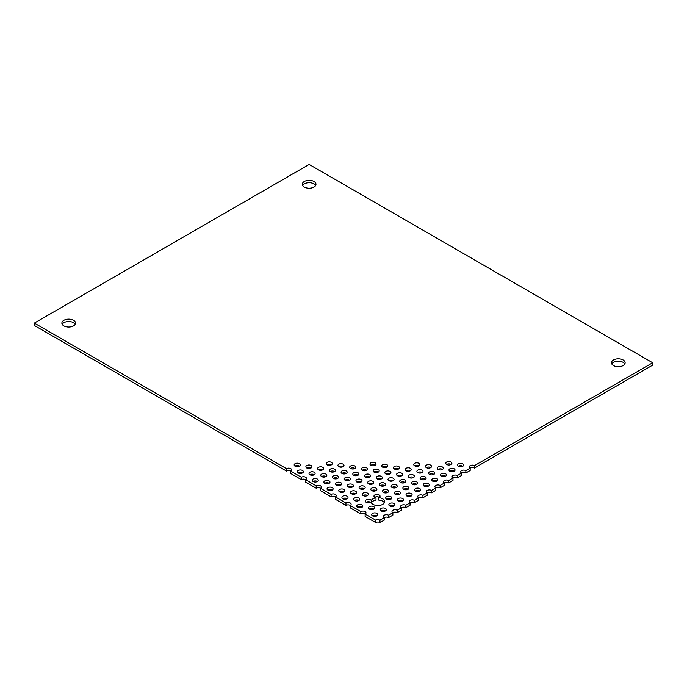 <?xml version="1.0" encoding="UTF-8"?>
<svg xmlns="http://www.w3.org/2000/svg" width="687" height="687" viewBox="0 0 687 687"><rect width="100%" height="100%" fill="white"/><g stroke="black" fill="none" stroke-linecap="round" stroke-linejoin="round"><path stroke-width="1.03" d="M304.324 187.062A6.827 3.942 180 0 1 302.323 184.279A6.827 3.942 180 0 1 309.15 180.338A6.827 3.942 180 0 1 315.977 184.279A6.827 3.942 180 0 1 311.761 187.92A6.827 3.942 180 0 1 304.324 187.062M295.049 466.172A3.04 1.752 180 0 1 294.156 464.936A3.04 1.752 180 0 1 297.196 463.184A3.04 1.752 180 0 1 300.228 464.936A3.04 1.752 180 0 1 298.356 466.55A3.04 1.752 180 0 1 295.049 466.172M298.192 472.948A3.04 1.752 180 0 1 297.299 471.703A3.04 1.752 180 0 1 300.339 469.951A3.04 1.752 180 0 1 303.371 471.703A3.04 1.752 180 0 1 301.499 473.326A3.04 1.752 180 0 1 298.192 472.948M306.78 467.984A3.04 1.752 180 0 1 305.887 466.748A3.04 1.752 180 0 1 308.927 464.996A3.04 1.752 180 0 1 311.958 466.748A3.04 1.752 180 0 1 310.086 468.371A3.04 1.752 180 0 1 306.78 467.984M446.705 464.489A3.04 1.752 180 0 1 445.811 463.253A3.04 1.752 180 0 1 448.851 461.492A3.04 1.752 180 0 1 451.891 463.253A3.04 1.752 180 0 1 450.011 464.867A3.04 1.752 180 0 1 446.705 464.489M458.435 466.301A3.04 1.752 180 0 1 457.542 465.065A3.04 1.752 180 0 1 460.582 463.313A3.04 1.752 180 0 1 463.622 465.065A3.04 1.752 180 0 1 461.741 466.679A3.04 1.752 180 0 1 458.435 466.301M309.923 474.76A3.04 1.752 180 0 1 309.03 473.523A3.04 1.752 180 0 1 312.07 471.771A3.04 1.752 180 0 1 315.101 473.523A3.04 1.752 180 0 1 313.229 475.138A3.04 1.752 180 0 1 309.923 474.76M318.51 469.805A3.04 1.752 180 0 1 317.617 468.56A3.04 1.752 180 0 1 320.657 466.808A3.04 1.752 180 0 1 323.689 468.56A3.04 1.752 180 0 1 321.817 470.183A3.04 1.752 180 0 1 318.51 469.805M327.098 464.841A3.04 1.752 180 0 1 326.205 463.605A3.04 1.752 180 0 1 329.245 461.853A3.04 1.752 180 0 1 332.276 463.605A3.04 1.752 180 0 1 330.404 465.228A3.04 1.752 180 0 1 327.098 464.841M414.656 465.82A3.04 1.752 180 0 1 413.763 464.575A3.04 1.752 180 0 1 416.803 462.823A3.04 1.752 180 0 1 419.834 464.575A3.04 1.752 180 0 1 417.962 466.198A3.04 1.752 180 0 1 414.656 465.82M426.387 467.632A3.04 1.752 180 0 1 425.493 466.396A3.04 1.752 180 0 1 428.533 464.635A3.04 1.752 180 0 1 431.565 466.396A3.04 1.752 180 0 1 429.693 468.01A3.04 1.752 180 0 1 426.387 467.632M438.117 469.444A3.04 1.752 180 0 1 437.224 468.208A3.04 1.752 180 0 1 440.264 466.456A3.04 1.752 180 0 1 443.304 468.208A3.04 1.752 180 0 1 441.423 469.831A3.04 1.752 180 0 1 438.117 469.444M449.848 471.265A3.04 1.752 180 0 1 448.954 470.02A3.04 1.752 180 0 1 451.994 468.268A3.04 1.752 180 0 1 455.034 470.02A3.04 1.752 180 0 1 453.154 471.643A3.04 1.752 180 0 1 449.848 471.265M313.066 481.535A3.04 1.752 180 0 1 312.173 480.29A3.04 1.752 180 0 1 315.213 478.538A3.04 1.752 180 0 1 318.244 480.29A3.04 1.752 180 0 1 316.372 481.913A3.04 1.752 180 0 1 313.066 481.535M321.653 476.572A3.04 1.752 180 0 1 320.76 475.335A3.04 1.752 180 0 1 323.8 473.583A3.04 1.752 180 0 1 326.832 475.335A3.04 1.752 180 0 1 324.96 476.958A3.04 1.752 180 0 1 321.653 476.572M330.241 471.617A3.04 1.752 180 0 1 329.348 470.38A3.04 1.752 180 0 1 332.388 468.628A3.04 1.752 180 0 1 335.419 470.38A3.04 1.752 180 0 1 333.547 471.995A3.04 1.752 180 0 1 330.241 471.617M338.828 466.662A3.04 1.752 180 0 1 337.935 465.417A3.04 1.752 180 0 1 340.975 463.665A3.04 1.752 180 0 1 344.007 465.417A3.04 1.752 180 0 1 342.135 467.04A3.04 1.752 180 0 1 338.828 466.662M370.877 465.331A3.04 1.752 180 0 1 369.984 464.094A3.04 1.752 180 0 1 373.024 462.342A3.04 1.752 180 0 1 376.055 464.094A3.04 1.752 180 0 1 374.183 465.709A3.04 1.752 180 0 1 370.877 465.331M382.607 467.143A3.04 1.752 180 0 1 381.714 465.906A3.04 1.752 180 0 1 384.754 464.154A3.04 1.752 180 0 1 387.786 465.906A3.04 1.752 180 0 1 385.914 467.529A3.04 1.752 180 0 1 382.607 467.143M394.338 468.963A3.04 1.752 180 0 1 393.445 467.718A3.04 1.752 180 0 1 396.485 465.966A3.04 1.752 180 0 1 399.516 467.718A3.04 1.752 180 0 1 397.644 469.341A3.04 1.752 180 0 1 394.338 468.963M406.069 470.775A3.04 1.752 180 0 1 405.175 469.539A3.04 1.752 180 0 1 408.215 467.778A3.04 1.752 180 0 1 411.247 469.539A3.04 1.752 180 0 1 409.375 471.153A3.04 1.752 180 0 1 406.069 470.775M417.799 472.587A3.04 1.752 180 0 1 416.906 471.351A3.04 1.752 180 0 1 419.946 469.599A3.04 1.752 180 0 1 422.977 471.351A3.04 1.752 180 0 1 421.105 472.974A3.04 1.752 180 0 1 417.799 472.587M429.53 474.408A3.04 1.752 180 0 1 428.636 473.163A3.04 1.752 180 0 1 431.676 471.411A3.04 1.752 180 0 1 434.716 473.163A3.04 1.752 180 0 1 432.836 474.786A3.04 1.752 180 0 1 429.53 474.408M441.26 476.22A3.04 1.752 180 0 1 440.367 474.983A3.04 1.752 180 0 1 443.407 473.223A3.04 1.752 180 0 1 446.447 474.983A3.04 1.752 180 0 1 444.566 476.598A3.04 1.752 180 0 1 441.26 476.22M324.796 483.347A3.04 1.752 180 0 1 323.903 482.111A3.04 1.752 180 0 1 326.943 480.359A3.04 1.752 180 0 1 329.975 482.111A3.04 1.752 180 0 1 328.103 483.725A3.04 1.752 180 0 1 324.796 483.347M333.384 478.392A3.04 1.752 180 0 1 332.491 477.147A3.04 1.752 180 0 1 335.531 475.395A3.04 1.752 180 0 1 338.562 477.147A3.04 1.752 180 0 1 336.69 478.77A3.04 1.752 180 0 1 333.384 478.392M341.971 473.429A3.04 1.752 180 0 1 341.078 472.192A3.04 1.752 180 0 1 344.118 470.44A3.04 1.752 180 0 1 347.15 472.192A3.04 1.752 180 0 1 345.278 473.815A3.04 1.752 180 0 1 341.971 473.429M350.559 468.474A3.04 1.752 180 0 1 349.666 467.237A3.04 1.752 180 0 1 352.706 465.485A3.04 1.752 180 0 1 355.737 467.237A3.04 1.752 180 0 1 353.865 468.852A3.04 1.752 180 0 1 350.559 468.474M362.289 470.286A3.04 1.752 180 0 1 361.396 469.049A3.04 1.752 180 0 1 364.436 467.297A3.04 1.752 180 0 1 367.468 469.049A3.04 1.752 180 0 1 365.596 470.672A3.04 1.752 180 0 1 362.289 470.286M374.02 472.106A3.04 1.752 180 0 1 373.127 470.861A3.04 1.752 180 0 1 376.167 469.109A3.04 1.752 180 0 1 379.198 470.861A3.04 1.752 180 0 1 377.326 472.484A3.04 1.752 180 0 1 374.02 472.106M385.75 473.918A3.04 1.752 180 0 1 384.857 472.682A3.04 1.752 180 0 1 387.897 470.93A3.04 1.752 180 0 1 390.929 472.682A3.04 1.752 180 0 1 389.057 474.296A3.04 1.752 180 0 1 385.75 473.918M397.481 475.73A3.04 1.752 180 0 1 396.588 474.494A3.04 1.752 180 0 1 399.628 472.742A3.04 1.752 180 0 1 402.659 474.494A3.04 1.752 180 0 1 400.787 476.117A3.04 1.752 180 0 1 397.481 475.73M409.212 477.551A3.04 1.752 180 0 1 408.318 476.306A3.04 1.752 180 0 1 411.358 474.554A3.04 1.752 180 0 1 414.39 476.306A3.04 1.752 180 0 1 412.518 477.929A3.04 1.752 180 0 1 409.212 477.551M420.942 479.363A3.04 1.752 180 0 1 420.049 478.126A3.04 1.752 180 0 1 423.089 476.366A3.04 1.752 180 0 1 426.129 478.126A3.04 1.752 180 0 1 424.248 479.741A3.04 1.752 180 0 1 420.942 479.363M432.673 481.175A3.04 1.752 180 0 1 431.78 479.938A3.04 1.752 180 0 1 434.819 478.186A3.04 1.752 180 0 1 437.859 479.938A3.04 1.752 180 0 1 435.979 481.561A3.04 1.752 180 0 1 432.673 481.175M327.939 490.123A3.04 1.752 180 0 1 327.046 488.878A3.04 1.752 180 0 1 330.086 487.126A3.04 1.752 180 0 1 333.118 488.878A3.04 1.752 180 0 1 331.246 490.501A3.04 1.752 180 0 1 327.939 490.123M336.527 485.159A3.04 1.752 180 0 1 335.634 483.923A3.04 1.752 180 0 1 338.674 482.171A3.04 1.752 180 0 1 341.705 483.923A3.04 1.752 180 0 1 339.833 485.546A3.04 1.752 180 0 1 336.527 485.159M345.114 480.204A3.04 1.752 180 0 1 344.221 478.968A3.04 1.752 180 0 1 347.261 477.216A3.04 1.752 180 0 1 350.293 478.968A3.04 1.752 180 0 1 348.421 480.582A3.04 1.752 180 0 1 345.114 480.204M353.702 475.249A3.04 1.752 180 0 1 352.809 474.004A3.04 1.752 180 0 1 355.849 472.252A3.04 1.752 180 0 1 358.88 474.004A3.04 1.752 180 0 1 357.008 475.627A3.04 1.752 180 0 1 353.702 475.249M365.432 477.061A3.04 1.752 180 0 1 364.539 475.825A3.04 1.752 180 0 1 367.579 474.073A3.04 1.752 180 0 1 370.611 475.825A3.04 1.752 180 0 1 368.739 477.439A3.04 1.752 180 0 1 365.432 477.061M377.163 478.873A3.04 1.752 180 0 1 376.27 477.637A3.04 1.752 180 0 1 379.31 475.885A3.04 1.752 180 0 1 382.341 477.637A3.04 1.752 180 0 1 380.469 479.26A3.04 1.752 180 0 1 377.163 478.873M388.894 480.694A3.04 1.752 180 0 1 388 479.449A3.04 1.752 180 0 1 391.04 477.697A3.04 1.752 180 0 1 394.072 479.449A3.04 1.752 180 0 1 392.2 481.072A3.04 1.752 180 0 1 388.894 480.694M400.624 482.506A3.04 1.752 180 0 1 399.731 481.269A3.04 1.752 180 0 1 402.771 479.517A3.04 1.752 180 0 1 405.802 481.269A3.04 1.752 180 0 1 403.93 482.884A3.04 1.752 180 0 1 400.624 482.506M412.355 484.318A3.04 1.752 180 0 1 411.461 483.081A3.04 1.752 180 0 1 414.501 481.329A3.04 1.752 180 0 1 417.541 483.081A3.04 1.752 180 0 1 415.661 484.704A3.04 1.752 180 0 1 412.355 484.318M424.085 486.138A3.04 1.752 180 0 1 423.192 484.893A3.04 1.752 180 0 1 426.232 483.141A3.04 1.752 180 0 1 429.272 484.893A3.04 1.752 180 0 1 427.391 486.516A3.04 1.752 180 0 1 424.085 486.138M339.67 491.935A3.04 1.752 180 0 1 338.777 490.698A3.04 1.752 180 0 1 341.817 488.946A3.04 1.752 180 0 1 344.848 490.698A3.04 1.752 180 0 1 342.976 492.313A3.04 1.752 180 0 1 339.67 491.935M348.257 486.98A3.04 1.752 180 0 1 347.364 485.735A3.04 1.752 180 0 1 350.404 483.983A3.04 1.752 180 0 1 353.436 485.735A3.04 1.752 180 0 1 351.564 487.358A3.04 1.752 180 0 1 348.257 486.98M356.845 482.016A3.04 1.752 180 0 1 355.952 480.78A3.04 1.752 180 0 1 358.992 479.028A3.04 1.752 180 0 1 362.023 480.78A3.04 1.752 180 0 1 360.151 482.403A3.04 1.752 180 0 1 356.845 482.016M368.575 483.837A3.04 1.752 180 0 1 367.682 482.592A3.04 1.752 180 0 1 370.722 480.84A3.04 1.752 180 0 1 373.754 482.592A3.04 1.752 180 0 1 371.882 484.215A3.04 1.752 180 0 1 368.575 483.837M380.306 485.649A3.04 1.752 180 0 1 379.413 484.412A3.04 1.752 180 0 1 382.453 482.66A3.04 1.752 180 0 1 385.484 484.412A3.04 1.752 180 0 1 383.612 486.027A3.04 1.752 180 0 1 380.306 485.649M392.037 487.461A3.04 1.752 180 0 1 391.143 486.224A3.04 1.752 180 0 1 394.183 484.472A3.04 1.752 180 0 1 397.215 486.224A3.04 1.752 180 0 1 395.343 487.847A3.04 1.752 180 0 1 392.037 487.461M403.767 489.281A3.04 1.752 180 0 1 402.874 488.036A3.04 1.752 180 0 1 405.914 486.284A3.04 1.752 180 0 1 408.954 488.036A3.04 1.752 180 0 1 407.073 489.659A3.04 1.752 180 0 1 403.767 489.281M415.498 491.093A3.04 1.752 180 0 1 414.605 489.857A3.04 1.752 180 0 1 417.644 488.096A3.04 1.752 180 0 1 420.684 489.857A3.04 1.752 180 0 1 418.804 491.471A3.04 1.752 180 0 1 415.498 491.093M342.813 498.71A3.04 1.752 180 0 1 341.92 497.465A3.04 1.752 180 0 1 344.96 495.713A3.04 1.752 180 0 1 347.991 497.465A3.04 1.752 180 0 1 346.119 499.088A3.04 1.752 180 0 1 342.813 498.71M351.401 493.747A3.04 1.752 180 0 1 350.507 492.51A3.04 1.752 180 0 1 353.547 490.758A3.04 1.752 180 0 1 356.579 492.51A3.04 1.752 180 0 1 354.707 494.133A3.04 1.752 180 0 1 351.401 493.747M359.988 488.792A3.04 1.752 180 0 1 359.095 487.555A3.04 1.752 180 0 1 362.135 485.803A3.04 1.752 180 0 1 365.166 487.555A3.04 1.752 180 0 1 363.294 489.17A3.04 1.752 180 0 1 359.988 488.792M371.719 490.604A3.04 1.752 180 0 1 370.825 489.367A3.04 1.752 180 0 1 373.865 487.615A3.04 1.752 180 0 1 376.897 489.367A3.04 1.752 180 0 1 375.025 490.99A3.04 1.752 180 0 1 371.719 490.604M383.449 492.424A3.04 1.752 180 0 1 382.556 491.179A3.04 1.752 180 0 1 385.596 489.427A3.04 1.752 180 0 1 388.627 491.179A3.04 1.752 180 0 1 386.755 492.802A3.04 1.752 180 0 1 383.449 492.424M395.18 494.236A3.04 1.752 180 0 1 394.286 493A3.04 1.752 180 0 1 397.326 491.248A3.04 1.752 180 0 1 400.366 493A3.04 1.752 180 0 1 398.486 494.614A3.04 1.752 180 0 1 395.18 494.236M406.91 496.048A3.04 1.752 180 0 1 406.017 494.812A3.04 1.752 180 0 1 409.057 493.06A3.04 1.752 180 0 1 412.097 494.812A3.04 1.752 180 0 1 410.216 496.435A3.04 1.752 180 0 1 406.91 496.048M354.544 500.522A3.04 1.752 180 0 1 353.65 499.286A3.04 1.752 180 0 1 356.69 497.534A3.04 1.752 180 0 1 359.722 499.286A3.04 1.752 180 0 1 357.85 500.9A3.04 1.752 180 0 1 354.544 500.522M363.131 495.567A3.04 1.752 180 0 1 362.238 494.322A3.04 1.752 180 0 1 365.278 492.57A3.04 1.752 180 0 1 368.309 494.322A3.04 1.752 180 0 1 366.437 495.945A3.04 1.752 180 0 1 363.131 495.567M371.281 500.514A6.827 3.942 180 0 1 375.995 497.792A3.04 1.752 180 0 1 373.968 496.143A3.04 1.752 180 0 1 377.008 494.391A3.04 1.752 180 0 1 380.04 496.143A3.04 1.752 180 0 1 378.511 497.663A6.827 3.942 180 0 1 384.677 501.587A6.827 3.942 180 0 1 378.185 505.52A6.827 3.942 180 0 1 371.057 501.965A3.04 1.752 180 0 1 367.639 502.79A3.04 1.752 180 0 1 365.381 501.098A3.04 1.752 180 0 1 367.906 499.372A3.04 1.752 180 0 1 371.281 500.514L371.281 502.652M386.592 499.191A3.04 1.752 180 0 1 385.699 497.955A3.04 1.752 180 0 1 388.739 496.203A3.04 1.752 180 0 1 391.779 497.955A3.04 1.752 180 0 1 389.898 499.578A3.04 1.752 180 0 1 386.592 499.191M398.323 501.012A3.04 1.752 180 0 1 397.43 499.767A3.04 1.752 180 0 1 400.469 498.015A3.04 1.752 180 0 1 403.509 499.767A3.04 1.752 180 0 1 401.629 501.39A3.04 1.752 180 0 1 398.323 501.012M357.687 507.298A3.04 1.752 180 0 1 356.793 506.053A3.04 1.752 180 0 1 359.833 504.301A3.04 1.752 180 0 1 362.865 506.053A3.04 1.752 180 0 1 360.993 507.676A3.04 1.752 180 0 1 357.687 507.298M389.735 505.967A3.04 1.752 180 0 1 388.842 504.73A3.04 1.752 180 0 1 391.882 502.978A3.04 1.752 180 0 1 394.922 504.73A3.04 1.752 180 0 1 393.041 506.345A3.04 1.752 180 0 1 389.735 505.967M369.417 509.11A3.04 1.752 180 0 1 368.524 507.873A3.04 1.752 180 0 1 371.564 506.121A3.04 1.752 180 0 1 374.604 507.873A3.04 1.752 180 0 1 372.723 509.488A3.04 1.752 180 0 1 369.417 509.11M381.148 510.922A3.04 1.752 180 0 1 380.255 509.685A3.04 1.752 180 0 1 383.294 507.933A3.04 1.752 180 0 1 386.334 509.685A3.04 1.752 180 0 1 384.454 511.308A3.04 1.752 180 0 1 381.148 510.922M372.56 515.885A3.04 1.752 180 0 1 371.667 514.64A3.04 1.752 180 0 1 374.707 512.888A3.04 1.752 180 0 1 377.747 514.64A3.04 1.752 180 0 1 375.866 516.263A3.04 1.752 180 0 1 372.56 515.885M613.474 365.544A6.827 3.942 180 0 1 611.473 362.762A6.827 3.942 180 0 1 618.3 358.82A6.827 3.942 180 0 1 625.127 362.762A6.827 3.942 180 0 1 620.911 366.403A6.827 3.942 180 0 1 613.474 365.544M63.874 325.887A6.827 3.942 180 0 1 61.873 323.096A6.827 3.942 180 0 1 68.7 319.154A6.827 3.942 180 0 1 75.527 323.096A6.827 3.942 180 0 1 71.311 326.737A6.827 3.942 180 0 1 63.874 325.887M34.35 323.096L286.462 468.654A3.04 1.752 180 0 1 289.768 468.268A3.04 1.752 180 0 1 291.64 469.891A3.04 1.752 180 0 1 290.756 471.127L301.335 477.242A3.04 1.752 180 0 1 304.642 476.855A3.04 1.752 180 0 1 306.514 478.478A3.04 1.752 180 0 1 305.629 479.715L316.209 485.829A3.04 1.752 180 0 1 319.515 485.443A3.04 1.752 180 0 1 321.387 487.066A3.04 1.752 180 0 1 320.503 488.302L331.082 494.417A3.04 1.752 180 0 1 334.389 494.03A3.04 1.752 180 0 1 336.261 495.653A3.04 1.752 180 0 1 335.376 496.89L345.956 503.004A3.04 1.752 180 0 1 349.262 502.618A3.04 1.752 180 0 1 351.134 504.241A3.04 1.752 180 0 1 350.25 505.477L360.83 511.592A3.04 1.752 180 0 1 364.136 511.205A3.04 1.752 180 0 1 366.016 512.828A3.04 1.752 180 0 1 365.123 514.065L375.703 520.179A3.04 1.752 180 0 1 379.997 520.179L384.291 517.697A3.04 1.752 180 0 1 383.398 516.461A3.04 1.752 180 0 1 385.278 514.838A3.04 1.752 180 0 1 388.584 515.216L392.878 512.742A3.04 1.752 180 0 1 391.985 511.497A3.04 1.752 180 0 1 393.866 509.883A3.04 1.752 180 0 1 397.172 510.261L401.466 507.779A3.04 1.752 180 0 1 400.573 506.542A3.04 1.752 180 0 1 402.453 504.919A3.04 1.752 180 0 1 405.759 505.306L410.053 502.824A3.04 1.752 180 0 1 409.16 501.587A3.04 1.752 180 0 1 411.041 499.964A3.04 1.752 180 0 1 414.347 500.342L418.641 497.869A3.04 1.752 180 0 1 417.748 496.624A3.04 1.752 180 0 1 419.628 495.009A3.04 1.752 180 0 1 422.934 495.387L427.228 492.905A3.04 1.752 180 0 1 426.335 491.669A3.04 1.752 180 0 1 428.216 490.046A3.04 1.752 180 0 1 431.522 490.432L435.816 487.95A3.04 1.752 180 0 1 434.923 486.714A3.04 1.752 180 0 1 436.803 485.091A3.04 1.752 180 0 1 440.109 485.469L444.403 482.995A3.04 1.752 180 0 1 443.51 481.75A3.04 1.752 180 0 1 445.391 480.136A3.04 1.752 180 0 1 448.697 480.514L452.991 478.032A3.04 1.752 180 0 1 452.098 476.795A3.04 1.752 180 0 1 453.978 475.172A3.04 1.752 180 0 1 457.284 475.559L461.578 473.077A3.04 1.752 180 0 1 460.685 471.84A3.04 1.752 180 0 1 462.566 470.217A3.04 1.752 180 0 1 465.872 470.595L470.166 468.122A3.04 1.752 180 0 1 469.273 466.877A3.04 1.752 180 0 1 471.153 465.262A3.04 1.752 180 0 1 474.459 465.64L652.65 362.762L309.15 164.442L34.35 323.096L34.35 325.475L286.462 471.033L286.462 468.654M315.659 185.464A6.827 3.942 0 0 0 309.15 182.716A6.827 3.942 0 0 0 302.641 185.464M299.42 466.121A3.04 1.752 0 0 0 294.963 466.121M302.563 472.896A3.04 1.752 0 0 0 298.106 472.896M311.151 467.941A3.04 1.752 0 0 0 306.694 467.941M451.084 464.438A3.04 1.752 0 0 0 446.619 464.438M462.815 466.25A3.04 1.752 0 0 0 458.349 466.25M314.294 474.708A3.04 1.752 0 0 0 309.837 474.708M322.881 469.753A3.04 1.752 0 0 0 318.425 469.753M331.469 464.798A3.04 1.752 0 0 0 327.012 464.798M419.036 465.769A3.04 1.752 0 0 0 414.57 465.769M430.766 467.581A3.04 1.752 0 0 0 426.301 467.581M442.497 469.393A3.04 1.752 0 0 0 438.031 469.393M454.227 471.213A3.04 1.752 0 0 0 449.762 471.213M317.437 481.484A3.04 1.752 0 0 0 312.98 481.484M326.024 476.529A3.04 1.752 0 0 0 321.568 476.529M334.612 471.565A3.04 1.752 0 0 0 330.155 471.565M343.199 466.61A3.04 1.752 0 0 0 338.743 466.61M375.248 465.279A3.04 1.752 0 0 0 370.791 465.279M386.979 467.1A3.04 1.752 0 0 0 382.522 467.1M398.709 468.912A3.04 1.752 0 0 0 394.252 468.912M410.448 470.724A3.04 1.752 0 0 0 405.983 470.724M422.179 472.544A3.04 1.752 0 0 0 417.713 472.544M433.909 474.356A3.04 1.752 0 0 0 429.444 474.356M445.64 476.168A3.04 1.752 0 0 0 441.174 476.168M329.167 483.296A3.04 1.752 0 0 0 324.711 483.296M337.755 478.341A3.04 1.752 0 0 0 333.298 478.341M346.342 473.386A3.04 1.752 0 0 0 341.886 473.386M354.93 468.422A3.04 1.752 0 0 0 350.473 468.422M366.66 470.243A3.04 1.752 0 0 0 362.204 470.243M378.391 472.055A3.04 1.752 0 0 0 373.934 472.055M390.122 473.867A3.04 1.752 0 0 0 385.665 473.867M401.861 475.687A3.04 1.752 0 0 0 397.395 475.687M413.591 477.499A3.04 1.752 0 0 0 409.126 477.499M425.322 479.311A3.04 1.752 0 0 0 420.856 479.311M437.052 481.123A3.04 1.752 0 0 0 432.587 481.123M332.31 490.071A3.04 1.752 0 0 0 327.854 490.071M340.898 485.116A3.04 1.752 0 0 0 336.441 485.116M349.485 480.153A3.04 1.752 0 0 0 345.029 480.153M358.073 475.198A3.04 1.752 0 0 0 353.616 475.198M369.804 477.01A3.04 1.752 0 0 0 365.347 477.01M381.534 478.83A3.04 1.752 0 0 0 377.077 478.83M393.273 480.642A3.04 1.752 0 0 0 388.808 480.642M405.004 482.454A3.04 1.752 0 0 0 400.538 482.454M416.734 484.275A3.04 1.752 0 0 0 412.269 484.275M428.465 486.087A3.04 1.752 0 0 0 423.999 486.087M344.041 491.883A3.04 1.752 0 0 0 339.584 491.883M352.629 486.928A3.04 1.752 0 0 0 348.172 486.928M361.216 481.973A3.04 1.752 0 0 0 356.759 481.973M372.947 483.785A3.04 1.752 0 0 0 368.49 483.785M384.686 485.597A3.04 1.752 0 0 0 380.22 485.597M396.416 487.418A3.04 1.752 0 0 0 391.951 487.418M408.147 489.23A3.04 1.752 0 0 0 403.681 489.23M419.877 491.042A3.04 1.752 0 0 0 415.412 491.042M347.184 498.659A3.04 1.752 0 0 0 342.727 498.659M355.772 493.704A3.04 1.752 0 0 0 351.315 493.704M364.359 488.74A3.04 1.752 0 0 0 359.902 488.74M376.098 490.561A3.04 1.752 0 0 0 371.633 490.561M387.829 492.373A3.04 1.752 0 0 0 383.363 492.373M399.559 494.185A3.04 1.752 0 0 0 395.094 494.185M411.29 496.005A3.04 1.752 0 0 0 406.824 496.005M358.923 500.471A3.04 1.752 0 0 0 354.458 500.471M367.511 495.516A3.04 1.752 0 0 0 363.045 495.516M375.995 497.792L375.995 500.17A6.827 3.942 0 0 0 371.341 502.772M384.359 502.772A6.827 3.942 0 0 0 378.511 500.042L378.511 497.663M379.241 497.328A3.04 1.752 0 0 0 374.776 497.328M370.654 502.291A3.04 1.752 0 0 0 366.188 502.291M390.972 499.148A3.04 1.752 0 0 0 386.506 499.148M402.702 500.96A3.04 1.752 0 0 0 398.237 500.96M362.066 507.246A3.04 1.752 0 0 0 357.601 507.246M394.115 505.915A3.04 1.752 0 0 0 389.649 505.915M373.797 509.058A3.04 1.752 0 0 0 369.331 509.058M385.527 510.879A3.04 1.752 0 0 0 381.062 510.879M376.94 515.834A3.04 1.752 0 0 0 372.474 515.834M624.809 363.955A6.827 3.942 0 0 0 618.3 361.199A6.827 3.942 0 0 0 611.791 363.955M75.209 324.29A6.827 3.942 0 0 0 68.7 321.533A6.827 3.942 0 0 0 62.191 324.29M290.756 471.127L290.756 473.515L301.335 479.62L301.335 477.242M290.833 471.084A3.04 1.752 0 0 0 286.462 471.033M652.65 362.762L652.65 365.14L474.459 468.019A3.04 1.752 0 0 0 470.08 468.07M474.459 465.64L474.459 468.019M465.872 470.595L465.872 472.974L470.166 470.501L470.166 468.122M457.284 475.559L457.284 477.937L461.578 475.456L461.578 473.077M465.872 472.974A3.04 1.752 0 0 0 461.492 473.025M448.697 480.514L448.697 482.892L452.991 480.411L452.991 478.032M457.284 477.937A3.04 1.752 0 0 0 452.905 477.98M440.109 485.469L440.109 487.847L444.403 485.374L444.403 482.995M448.697 482.892A3.04 1.752 0 0 0 444.317 482.944M431.522 490.432L431.522 492.811L435.816 490.329L435.816 487.95M440.109 487.847A3.04 1.752 0 0 0 435.73 487.899M422.934 495.387L422.934 497.766L427.228 495.284L427.228 492.905M431.522 492.811A3.04 1.752 0 0 0 427.142 492.862M414.347 500.342L414.347 502.721L418.641 500.248L418.641 497.869M422.934 497.766A3.04 1.752 0 0 0 418.555 497.817M405.759 505.306L405.759 507.684L410.053 505.203L410.053 502.824M414.347 502.721A3.04 1.752 0 0 0 409.967 502.772M397.172 510.261L397.172 512.639L401.466 510.158L401.466 507.779M405.759 507.684A3.04 1.752 0 0 0 401.38 507.736M388.584 515.216L388.584 517.594L392.878 515.121L392.878 512.742M397.172 512.639A3.04 1.752 0 0 0 392.792 512.691M379.997 520.179L379.997 522.558L384.291 520.076L384.291 517.697M388.584 517.594A3.04 1.752 0 0 0 384.205 517.646M379.997 522.558A3.04 1.752 0 0 0 375.703 522.558L375.703 520.179M365.123 514.065L365.123 516.444L375.703 522.558M365.209 514.022A3.04 1.752 0 0 0 360.83 513.97L360.83 511.592M350.25 505.477L350.25 507.856L360.83 513.97M350.336 505.434A3.04 1.752 0 0 0 345.956 505.383L345.956 503.004M335.376 496.89L335.376 499.277L345.956 505.383M335.454 496.847A3.04 1.752 0 0 0 331.082 496.795L331.082 494.417M320.503 488.302L320.503 490.69L331.082 496.795M320.58 488.259A3.04 1.752 0 0 0 316.209 488.208L316.209 485.829M305.629 479.715L305.629 482.102L316.209 488.208M305.706 479.672A3.04 1.752 0 0 0 301.335 479.62"/></g></svg>
